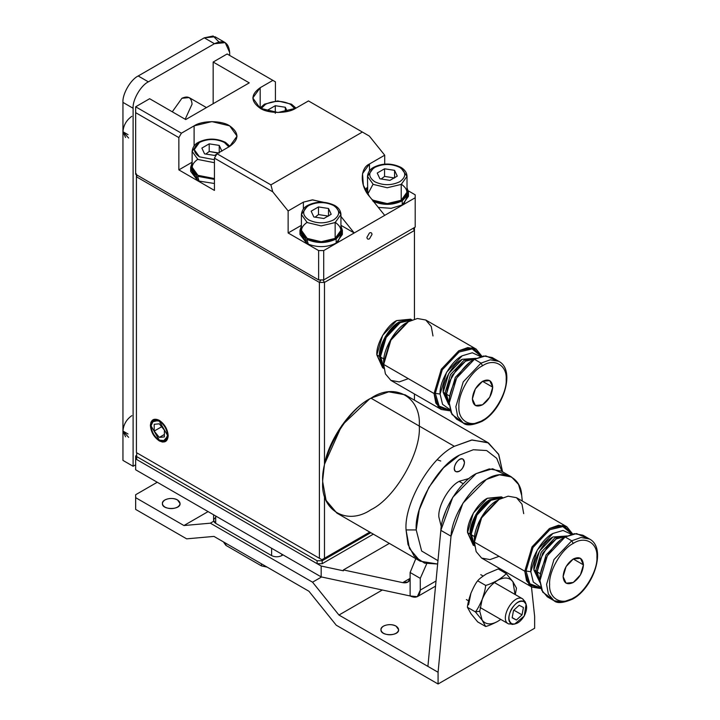 <?xml version="1.0" encoding="UTF-8"?>
<svg xmlns="http://www.w3.org/2000/svg" width="720" height="720" viewBox="0 0 720 720"><rect width="100%" height="100%" fill="white"/><g stroke="black" fill="none" stroke-linecap="round" stroke-linejoin="round"><path stroke-width="1.08" d="M567 535.986L552.942 536.985L539.46 551.214L533.88 569.997L535.662 571.023L537.435 570.879L535.662 571.023L540.036 582.534L535.662 571.023L533.88 569.997L540.045 582.669L533.88 569.997C533.025 559.602 543.51 541.44 552.942 536.985L566.973 535.995M499.068 556.353L489.987 559.593L481.635 558.081L476.145 551.601L474.417 542.115L524.79 571.203L526.023 571.014L533.007 547.488L549.891 529.668L562.878 526.608L572.022 534.114L562.878 526.608L549.891 529.668L533.007 547.488L526.023 571.014L530.829 571.752L533.277 582.021L540.774 587.331L533.277 582.021L530.829 571.752L537.309 549.963L552.942 533.457L563.058 530.451L571.401 534.285L563.058 530.451L552.942 533.457C541.998 538.632 529.839 559.692 530.829 571.752L526.023 571.014L529.857 583.785L540.936 587.952L529.857 583.785L526.023 571.014L524.79 571.203L529.038 584.73L541.125 588.564L532.008 587.16L526.518 580.68L524.79 571.203L474.417 542.115L476.145 551.601L481.635 558.081L532.008 587.16M540.486 573.813L540.495 574.407L540.486 573.813L537.183 571.905L540 581.796L537.183 571.905L539.046 561.339L548.028 545.778L556.245 538.893L566.217 536.382L556.245 538.893L542.763 553.113L537.183 571.905L540.486 573.813L546.066 555.021L560.07 540.504L546.066 555.021L540.486 573.813M550.962 598.221L542.682 592.092L539.982 580.563C538.857 566.838 552.69 542.871 565.137 536.985L574.398 533.673L582.93 535.221L589.536 539.037L581.004 537.489L571.743 540.801L573.273 543.438C584.964 535.464 597.96 542.97 596.907 557.082C597.96 569.979 584.964 592.488 573.273 598.023L572.823 599.004L573.273 598.023C584.964 592.488 597.96 569.979 596.907 557.082C597.96 542.97 584.964 535.464 573.273 543.438C561.573 548.973 548.577 571.482 549.639 584.37C548.577 598.482 561.573 605.988 573.273 598.023C561.573 605.988 548.577 598.482 549.639 584.37C548.577 571.482 561.573 548.973 573.273 543.438L571.743 540.801L581.004 537.489L589.536 539.037C606.942 547.92 593.658 587.826 572.823 599.004C563.355 603.117 557.064 603.666 553.959 600.66L548.352 594.045L546.588 584.37L553.959 559.575L571.743 540.801L565.137 536.985L571.743 540.801L553.959 559.575L546.588 584.37L548.352 594.045L553.959 600.66L562.482 602.208L571.743 598.896M566.874 526.779L572.643 533.97L563.283 525.429L549.441 528.507L532.008 546.903L524.79 571.203L532.008 546.903L549.441 528.507L558.513 525.267L566.874 526.779L516.492 497.691L508.14 496.179L499.068 499.419L481.635 517.824L474.417 542.115L474.417 540.36C473.382 527.742 486.099 505.71 497.538 500.301L481.185 517.563L474.417 540.36L474.417 542.115L481.635 517.824L499.059 499.419L508.14 496.179L516.492 497.691L521.982 504.18L523.71 513.657M573.273 558.99L583.434 564.858L580.455 574.875L573.273 582.471L566.082 583.182L563.103 576.594C563.751 569.142 567.144 563.274 573.273 558.99C579.402 556.2 582.786 558.153 583.434 564.858C582.786 572.31 579.402 578.178 573.273 582.471C567.144 585.261 563.751 583.299 563.103 576.594L566.082 566.577L573.273 558.99L580.455 558.279L583.434 564.858L573.273 558.99M474.624 536.661L471.105 534.636L474.615 545.607L471.105 533.466C470.268 523.206 480.609 505.287 489.915 500.886L476.613 514.926L471.105 533.466L471.105 534.636L474.624 536.661M502.722 497.628L501.39 496.863L487.377 498.249L473.355 513.045L467.55 532.584L470.097 534.051L475.902 514.512L489.915 499.716L502.578 497.682L489.915 499.716C480.105 504.351 469.206 523.233 470.097 534.051L474.669 546.03L470.097 534.051L467.55 532.584L473.355 545.418M502.182 497.853L490.932 500.301L476.919 515.097L471.105 534.636L476.919 515.097L490.932 500.301L502.182 497.853M585.918 537.66L576.477 533.556L565.137 536.985L547.344 555.759L539.982 580.563L541.746 590.229L547.344 596.844L553.959 600.66M535.662 571.023L541.242 552.24L554.715 538.011L566.874 536.049L554.715 538.011L541.242 552.24L535.662 571.023M539.127 561.105L547.866 545.967L539.046 561.339M474.669 546.039L467.55 532.584C466.668 521.766 477.567 502.884 487.377 498.249L502.587 497.682M449.325 404.964L443.151 392.31L444.933 393.345L446.715 393.192L444.933 393.345L449.316 404.847L444.933 393.345L443.151 392.31L448.74 404.649M408.339 378.666L399.267 381.906L390.906 380.394L385.416 373.914L383.688 364.437L434.061 393.525L435.294 393.327L442.287 369.801L459.162 351.99L472.149 348.921L481.293 356.436L472.149 348.921L459.162 351.99L442.287 369.801L435.294 393.327L440.109 394.074L442.557 404.343L450.045 409.653L442.557 404.343L440.109 394.074L446.58 372.285L462.213 355.779L472.329 352.773L480.672 356.598L472.329 352.773L462.213 355.779C451.278 360.954 439.119 382.014 440.109 394.074L435.294 393.327L439.137 406.107L450.216 410.265L439.137 406.107L435.294 393.327L434.061 393.525L438.318 407.043L450.396 410.886L441.288 409.482L435.798 403.002L434.061 393.525L383.688 364.437L385.416 373.914L390.906 380.394L441.288 409.482M449.766 396.126L449.766 396.729L449.766 396.126L446.454 394.218L449.28 404.109L446.454 394.218L448.317 383.661L457.308 368.1L465.516 361.206L475.497 358.704L465.516 361.206L452.043 375.435L446.454 394.218L449.766 396.126L455.346 377.343L469.35 362.826L455.346 377.343L449.766 396.126M460.233 420.534L451.953 414.414L449.253 402.876C448.128 389.151 461.961 365.193 474.417 359.298L483.678 355.995L492.201 357.543L498.807 361.35L490.284 359.811L481.023 363.114L482.544 365.76C494.235 357.786 507.24 365.292 506.178 379.404C507.24 392.292 494.235 414.81 482.544 420.336L482.094 421.326L482.544 420.336C494.235 414.81 507.24 392.292 506.178 379.404C507.24 365.292 494.235 357.786 482.544 365.76C470.853 371.286 457.857 393.804 458.91 406.692C457.857 420.804 470.853 428.31 482.544 420.336C470.853 428.31 457.857 420.804 458.91 406.692C457.857 393.804 470.853 371.286 482.544 365.76L481.023 363.114L490.284 359.811L498.807 361.35C516.213 370.242 502.929 410.148 482.094 421.326C472.626 425.43 466.344 425.988 463.23 422.982L457.632 416.367L455.859 406.692L463.23 381.897L481.023 363.114L474.417 359.298L481.023 363.114L463.23 381.897L455.859 406.692L457.632 416.367L463.23 422.982L471.762 424.53L481.023 421.218M476.28 358.308L462.213 359.298L448.74 373.527L443.151 392.31C442.305 381.915 452.781 363.762 462.213 359.298L476.253 358.317M476.145 349.101L481.923 356.292L472.554 347.742L458.712 350.829L441.288 369.225L434.061 393.525L441.288 369.225L458.712 350.829L467.784 347.58L476.145 349.101L425.772 320.013L417.411 318.501L408.339 321.741L390.906 340.137L383.688 364.437L383.688 362.673C382.653 350.064 395.37 328.032 406.818 322.623L390.465 339.885L383.688 362.673L383.688 364.437L390.906 340.137L408.339 321.741L417.411 318.501L425.772 320.013L431.262 326.493L432.99 335.97M482.544 381.312L492.714 387.18L489.735 397.197L482.544 404.784L475.353 405.495L472.383 398.916C473.022 391.464 476.415 385.596 482.544 381.312C488.673 378.513 492.066 380.475 492.714 387.18C492.066 394.632 488.673 400.5 482.544 404.784C476.415 407.574 473.022 405.621 472.383 398.916L475.353 388.899L482.544 381.312L489.735 380.601L492.714 387.18L482.544 381.312M383.895 358.983L380.385 356.958L383.886 367.92L380.385 355.779C379.539 345.519 389.889 327.609 399.186 323.208L385.893 337.248L380.385 355.779L380.385 356.958L383.895 358.983M411.993 319.941L410.661 319.176L396.648 320.571L382.635 335.367L376.83 354.897L379.368 356.364L385.173 336.834L399.186 322.038L411.849 320.004L399.186 322.038C389.385 326.673 378.477 345.555 379.368 356.364L383.94 368.352L379.368 356.364L376.83 354.897L382.635 367.731L383.958 368.496M411.453 320.166L400.203 322.623L386.19 337.419L380.385 356.958L386.19 337.419L400.203 322.623L411.453 320.166M495.198 359.982L485.748 355.869L474.417 359.298L456.624 378.081L449.253 402.876L451.017 412.551L456.624 419.166L463.23 422.982M444.933 393.345L450.513 374.553L463.995 360.324L476.154 358.371L463.995 360.324L450.513 374.553L444.933 393.345M448.398 383.427L457.137 368.289L448.317 383.661M383.94 368.361L376.83 354.897C375.939 344.088 386.838 325.206 396.648 320.571L411.858 319.995M410.121 595.962L321.174 576.891L135.657 469.782L135.657 458.928L321.174 566.037L343.404 570.807L343.404 569.925L389.358 543.393L343.404 569.925L343.404 570.807L321.174 566.037L135.657 458.928L135.657 455.994L135.657 469.782L321.174 576.891L321.174 566.037L321.174 576.891L410.121 595.962C416.25 598.761 419.634 596.799 420.282 590.094L417.303 596.682L410.121 595.962L410.121 578.358L402.705 582.642L407.988 582.003L410.121 578.358L410.121 572.49L415.809 558.666L410.121 572.49L420.282 578.358L420.282 590.094L436.032 581.004L420.282 590.094L420.282 578.358L426.708 563.742L420.282 578.358L410.121 572.49L410.121 595.962M136.674 455.409L135.657 455.994L136.674 455.409M410.121 578.358C409.527 581.913 407.052 583.344 402.705 582.642L343.404 569.925L402.705 582.642L410.121 578.358M213.597 514.791L213.597 520.407L215.703 523.341L215.703 516.006L215.703 523.341L271.62 555.615L271.62 548.28L271.62 555.615C275.004 557.199 278.397 557.199 281.781 555.615L281.781 554.148L281.781 555.615L283.05 554.886L281.781 555.615C278.397 557.199 275.004 557.199 271.62 555.615L215.703 523.341C212.967 521.379 212.967 519.426 215.703 517.473M135.657 497.664L135.657 494.73L157.257 482.256L135.657 494.73L135.657 497.664L183.942 525.537L208.08 511.605L183.942 525.537L135.657 497.664L135.657 509.4L135.657 497.664M164.988 507.141C161.613 504.738 161.613 502.326 164.988 499.923C169.155 497.979 173.313 497.979 177.48 499.923C180.855 502.326 180.855 504.738 177.48 507.141C173.313 509.085 169.155 509.085 164.988 507.141M534.645 616.509L534.645 628.245L438.075 684L438.075 672.264L451.017 536.211L462.924 503.172L486.36 479.466L499.455 474.795L511.515 476.973L518.535 484.443L521.694 495.405L522.297 501.048L521.694 495.405C521.01 476.892 502.704 468.639 486.36 479.466C470.007 487.512 451.71 516.897 451.017 536.211L440.847 530.343L451.017 536.211L438.075 672.264L427.905 666.396L438.075 672.264L438.075 684L336.24 625.203L438.075 684L534.645 628.245L534.645 616.509L531.468 586.854L534.645 616.509M396.036 626.103C391.05 622.971 380.448 625.23 380.952 629.712C380.349 636.3 399.231 636.3 398.628 629.712L396.036 626.103C399.411 628.506 399.411 630.918 396.036 633.321C391.869 635.265 387.702 635.265 383.535 633.321C380.169 630.918 380.169 628.506 383.535 626.103C387.702 624.159 391.869 624.159 396.036 626.103M177.48 499.923C172.494 496.791 161.892 499.05 162.396 503.532C161.793 510.12 180.675 510.12 180.072 503.532L177.48 499.923M511.515 476.973L501.345 471.105L489.285 468.918L476.19 473.598L452.754 497.304L440.847 530.343L427.905 666.396L338.958 615.042L312.552 582.183L210.348 523.179L183.942 525.537L210.348 523.179L213.741 521.226L210.348 523.179L312.552 582.183L338.958 615.042L427.905 666.396L440.847 530.343C441.54 511.029 459.846 481.644 476.19 473.598L492.606 468.756L505.917 474.939M135.657 509.4L186.66 538.848L213.957 536.409L308.943 591.255L336.24 625.203L308.943 591.255L213.957 536.409L186.66 538.848L135.657 509.4M382.32 590.004L338.958 615.042L382.32 590.004M321.57 576.981L312.552 582.183L321.57 576.981M261.45 563.832L261.45 565.893L267.093 567.09L261.45 565.893L261.45 563.832M225.873 543.294L225.873 545.346L261.45 565.893L225.873 545.346L225.873 543.294M223.767 542.412L225.873 545.346L223.767 542.412M515.295 594.612L516.492 588.177L512.946 581.787L515.052 594.468L512.946 581.787C509.382 577.278 504.243 576.819 497.538 580.41C490.833 584.568 485.694 590.949 482.13 599.58L479.754 611.226L482.13 620.118C485.694 624.636 490.833 625.095 497.538 621.495L500.769 619.425M497.538 621.495C492.426 624.141 488.475 625.815 485.676 626.508L477.675 621.891L485.676 626.508L482.13 620.118L475.407 611.901L467.406 607.275L470.952 613.665L477.675 621.891L470.952 613.665L467.406 607.275C467.604 604.242 468.783 599.526 470.952 593.127C473.634 587.025 475.875 582.912 477.675 580.806C478.872 579.195 481.77 576.909 486.36 573.957L498.213 568.944L486.36 573.957C481.77 576.909 478.872 579.195 477.675 580.806C475.875 582.912 473.634 587.025 470.952 593.127L468.567 604.773L470.952 593.127C468.783 599.526 467.604 604.242 467.406 607.275L475.407 611.901L479.754 611.226L482.13 599.58C485.694 590.949 490.833 584.568 497.538 580.41C504.243 576.819 509.382 577.278 512.946 581.787L506.223 573.57C505.026 575.181 502.128 577.467 497.538 580.41C492.426 583.065 488.475 584.739 485.676 585.423C485.478 588.456 484.299 593.181 482.13 599.58C479.448 605.682 477.207 609.786 475.407 611.901L482.13 620.118L485.676 626.508C488.475 625.815 492.426 624.141 497.538 621.495C490.833 625.095 485.694 624.636 482.13 620.118L479.754 611.226L475.407 611.901C477.207 609.786 479.448 605.682 482.13 599.58C484.299 593.181 485.478 588.456 485.676 585.423L477.675 580.806L485.676 585.423C488.475 584.739 492.426 583.065 497.538 580.41C502.128 577.467 505.026 575.181 506.223 573.57L498.213 568.944L506.223 573.57L512.946 581.787L516.492 588.177M526.104 604.17L524.232 616.023L514.611 624.087L508.59 623.925L511.641 623.637C502.992 619.884 515.961 596.7 523.935 601.659C519.66 600.318 515.466 602.856 511.344 609.264C508.05 616.113 508.149 620.901 511.641 623.637C515.916 624.969 520.11 622.44 524.232 616.023C527.526 609.183 527.427 604.395 523.935 601.659L526.104 604.17L525.105 601.713L522.621 598.842L494.397 582.543L522.621 598.842C513.522 593.181 498.717 619.641 508.59 623.925L513.378 624.123L508.59 623.925C498.717 619.641 513.522 593.181 522.621 598.842L525.519 603.081M508.59 623.925L480.024 607.446M483.12 576.036L480.753 574.659M512.19 617.598L516.402 620.028L522.036 614.871L513.846 610.146L522.036 614.871L523.422 607.491L519.174 605.259L513.54 610.416L512.154 617.805L516.402 620.028L512.19 617.598M519.174 605.259L523.422 607.491L522.036 614.871L516.402 620.028L512.154 617.805L513.54 610.416L519.174 605.259M161.829 426.663L154.206 431.064L159.291 437.391L164.376 434.457L159.291 437.391L164.376 436.932L164.376 430.155L159.291 423.837L154.206 424.287L154.206 431.064L161.829 426.663M150.381 425.466C150.948 432 153.918 437.139 159.291 440.892C164.664 443.34 167.625 441.63 168.192 435.753C167.625 429.219 164.664 424.08 159.291 420.327C153.918 417.879 150.948 419.598 150.381 425.466L150.966 422.136L159.291 420.327L165.582 426.978L168.192 435.753L162.468 442.053L159.291 440.892L152.991 434.25L150.381 425.466M164.376 430.155L164.376 436.932L159.291 437.391L154.206 431.064L154.206 424.287L159.291 423.837L164.376 430.155M206.451 107.586L189.099 97.569L181.908 98.28L172.287 111.798L181.908 98.28C188.037 95.49 191.43 97.443 192.069 104.148L185.175 119.241M373.23 201.096L373.995 200.655L373.23 201.096M408.15 194.238L403.803 203.94L402.237 204.948L391.158 208.323L378.297 207.387L391.158 208.323L402.237 204.948L402.237 200.844C392.67 205.389 382.914 205.515 372.978 201.24C382.914 205.515 392.67 205.389 402.237 200.844L402.237 204.948L408.447 196.29L408.15 194.238M366.075 191.457L367.479 187.749M407.016 187.749L408.447 192.186L402.237 200.844L407.97 194.778L407.016 187.749M308.322 244.179L306.909 239.391L307.926 238.797L306.909 239.391L308.322 244.179C318.06 247.761 327.339 247.401 336.168 243.099C327.339 247.401 318.06 247.761 308.322 244.179M299.97 230.328L301.401 225.9L300.393 232.785L305.487 238.563L299.97 230.328L299.97 234.441L306.774 243.423L305.487 238.563L306.504 237.978L305.487 238.563L306.774 243.423L307.89 242.775L306.774 243.423L300.267 232.389M342.072 232.389L337.725 242.091L336.168 243.099L336.168 238.986C326.592 243.531 316.836 243.666 306.909 239.391C316.836 243.666 326.592 243.531 336.168 238.986L336.168 243.099L342.378 234.441L342.072 232.389M340.938 225.9L342.378 230.328L336.168 238.986L341.892 232.92L340.938 225.9M199.044 181.089L197.631 176.301L198.648 175.707L197.631 176.301L199.044 181.089L214.434 183.501L199.044 181.089M190.692 167.238L192.132 162.81L191.124 169.695L196.209 175.473L190.692 167.238L190.692 171.351L197.496 180.333L196.209 175.473L197.226 174.888L196.209 175.473L197.496 180.333L198.612 179.685L197.496 180.333L190.989 169.299M214.434 179.397L197.631 176.301L214.434 179.397M335.151 222.264C342.693 227.637 342.693 233.019 335.151 238.401C325.827 242.757 316.512 242.757 307.197 238.401C299.655 233.019 299.655 227.637 307.197 222.264M333.621 219.915C325.323 223.794 317.025 223.794 308.718 219.915C302.004 215.118 302.004 210.33 308.718 205.533C317.025 201.654 325.323 201.654 333.621 205.533L334.701 205.425L340.938 214.488L335.151 222.552L340.938 214.488C340.749 210.744 338.67 207.72 334.701 205.425L333.621 205.533C340.344 210.33 340.344 215.118 333.621 219.915C340.344 215.118 340.344 210.33 333.621 205.533C325.323 201.654 317.025 201.654 308.718 205.533C302.004 210.33 302.004 215.118 308.718 219.915C317.025 223.794 325.323 223.794 333.621 219.915M334.701 205.425C325.449 201.132 316.44 201.123 307.674 205.407C304.029 207.225 301.941 210.249 301.401 214.488L307.197 222.552L321.174 225.9L335.151 222.552L321.174 225.9L307.197 222.552L301.401 214.488L307.197 206.415M328.509 208.485L331.191 214.272L323.856 218.511L313.839 216.963L311.148 211.176L318.483 206.937L328.509 208.485L318.483 206.937L318.483 214.569L328.509 216.117L328.509 208.485L328.509 216.117L318.483 214.569L318.483 206.937L311.148 211.176L313.839 216.963L323.856 218.511L331.191 214.272L328.509 208.485M301.401 214.488L301.401 230.328L307.197 238.401L321.174 241.74L335.151 238.401L340.938 230.328L340.938 214.488M335.151 238.401L335.151 222.552L335.151 238.401M315.126 217.161L318.483 214.569L315.126 217.161M229.932 146.259L225.423 142.335L224.343 142.443C216.045 138.564 207.747 138.564 199.44 142.443C192.726 147.24 192.726 152.028 199.44 156.825L214.434 159.696L199.44 156.825L194.283 149.634L199.44 142.443C207.747 138.564 216.045 138.564 224.343 142.443L225.423 142.335C216.171 138.042 207.162 138.033 198.396 142.317C194.751 144.135 192.663 147.159 192.132 151.398L197.919 159.462L214.434 162.711L197.919 159.462L192.132 151.398L192.132 167.238L197.919 175.311L214.434 178.56L197.919 175.311C190.377 169.929 190.377 164.547 197.919 159.174M225.423 142.335L229.68 146.412M224.343 142.443L228.852 146.889L224.343 142.443M219.231 145.395L221.913 151.182L219.231 145.395L209.205 143.847L219.231 145.395L219.231 153.027L219.231 145.395M219.231 153.027L209.205 151.479L205.848 154.071L209.205 151.479L209.205 143.847L201.87 148.086L204.561 153.873L214.578 155.421L216.72 154.179L214.578 155.421L204.561 153.873L201.87 148.086L209.205 143.847L209.205 151.479L218.079 153.108M192.132 151.398L197.919 143.325M401.22 184.113C408.762 189.495 408.762 194.877 401.22 200.25C391.905 204.606 382.59 204.606 373.266 200.25L371.79 199.296L373.266 200.25L387.243 203.598L401.22 200.25L407.016 192.186L407.016 176.337L401.22 184.41L407.016 176.337C406.827 172.593 404.748 169.578 400.779 167.283L401.22 168.264L400.779 167.283L399.699 167.391L400.779 167.283C391.518 162.981 382.509 162.981 373.752 167.256C370.107 169.074 368.01 172.107 367.479 176.337L373.266 184.41L387.243 187.749L401.22 184.41L387.243 187.749L373.266 184.41L367.479 176.337L373.266 168.264M367.479 176.337L367.767 194.139L373.023 184.257M399.699 181.764C391.392 185.643 383.094 185.643 374.796 181.764C368.073 176.976 368.073 172.179 374.796 167.391C383.094 163.512 391.392 163.512 399.699 167.391C406.413 172.179 406.413 176.976 399.699 181.764C406.413 176.976 406.413 172.179 399.699 167.391C391.392 163.512 383.094 163.512 374.796 167.391C368.073 172.179 368.073 176.976 374.796 181.764C383.094 185.643 391.392 185.643 399.699 181.764M394.578 170.343L397.269 176.13L389.934 180.36L379.908 178.812L377.226 173.025L384.561 168.795L394.578 170.343L384.561 168.795L384.561 176.418L394.578 177.975L394.578 170.343L394.578 177.975L384.561 176.418L384.561 168.795L377.226 173.025L379.908 178.812L389.934 180.36L397.269 176.13L394.578 170.343M401.22 200.25L401.22 184.41L401.22 200.25M401.22 168.264L407.016 176.337M381.195 179.01L384.561 176.418L381.195 179.01M261.018 108.72L265.518 104.301C273.816 100.422 282.123 100.422 290.421 104.301L291.501 104.193L291.942 105.174L291.501 104.193L290.421 104.301L294.912 108.72L290.421 104.301C282.123 100.422 273.816 100.422 265.518 104.301L261.018 108.72M285.309 107.253L287.271 111.483L285.309 107.253L275.283 105.705L285.309 107.253L285.309 111.879L285.309 107.253M268.668 111.483L267.948 109.935L275.283 105.705L275.283 113.328L275.283 105.705L267.948 109.935L268.668 111.483M291.942 105.174L295.749 108.261C287.748 113.796 268.182 113.796 260.181 108.261L263.988 105.174M125.55 436.806L122.949 431.055L128.034 433.989L122.949 431.055C123.516 424.53 126.477 419.391 131.841 415.647C126.477 419.391 123.516 424.53 122.949 431.055L128.628 437.346M125.55 137.493L122.949 131.733L128.034 134.667L122.949 131.733C123.516 125.217 126.477 120.078 131.841 116.325C126.477 120.078 123.516 125.217 122.949 131.733L128.628 138.033M225.216 42.633L229.68 52.506C228.717 42.444 223.632 39.51 214.434 43.704L225.216 42.633L215.055 36.765L204.273 37.836L214.434 43.704L148.365 81.846L214.434 43.704L204.273 37.836L138.195 75.978L148.365 81.846C140.814 85.419 132.435 99.945 133.11 108.261C132.435 99.945 140.814 85.419 148.365 81.846L138.195 75.978C130.653 79.551 122.265 94.068 122.949 102.393L133.11 108.261L133.11 466.263L135.657 464.796L133.11 466.263L122.949 460.395L133.11 466.263L133.11 108.261L122.949 102.393L122.949 460.395L122.949 102.393C122.265 94.068 130.653 79.551 138.195 75.978L204.273 37.836L213.156 36L218.862 41.904M229.68 52.506L229.68 55.44L229.68 52.506M323.523 202.248L312.228 199.881L303.381 202.14L288.135 210.951L272.754 191.817L214.434 158.148L214.434 190.422L178.857 169.884L178.857 137.601L135.657 112.662L135.657 174.285L135.657 106.794L135.657 112.662L178.857 137.601L181.395 133.2L178.857 137.601L178.857 169.884L192.132 162.216L178.857 169.884L214.434 190.422L214.434 158.148L216.981 153.738L229.68 146.403L237.051 136.134L229.68 125.865L211.896 121.608L194.103 125.865L181.395 133.2L135.657 106.794L149.634 98.721L185.715 119.556L249.255 82.872L213.165 62.037L213.165 103.707L213.165 62.037L227.142 53.973L213.165 62.037L249.255 82.872L185.715 119.556L149.634 98.721L135.657 106.794L181.395 133.2L194.103 125.865C202.113 120.321 221.679 120.321 229.68 125.865C239.283 132.714 239.283 139.563 229.68 146.403L216.981 153.738L270.891 184.869L362.376 132.048L308.466 100.926L295.758 108.261L308.466 100.926L369.324 136.062L384.705 155.196L369.459 163.998L369.459 170.874L369.459 163.998L362.529 173.619L363.348 185.31L369.459 196.398L384.705 215.37L323.712 250.578L323.712 279.927L415.197 227.106L415.197 197.757L384.705 215.37L415.197 197.757L415.197 194.823L408.321 190.854L415.197 194.823L415.197 227.106M371.997 234.441L369.459 238.842C367.92 239.544 367.074 239.049 366.912 237.375L369.459 232.974C370.989 232.272 371.835 232.767 371.997 234.441M260.181 108.261C250.587 101.412 250.587 94.563 260.181 87.714L272.889 80.379L227.142 53.973L272.889 80.379L260.181 87.714L252.81 97.992L260.181 108.261L277.965 112.509L295.758 108.261M384.705 164.115L384.705 155.196L384.705 164.115M365.031 189.477L367.479 187.308L365.031 189.477M340.938 225.315L354.204 232.974L340.938 216.468L354.204 232.974L340.938 225.315M135.657 174.285L318.627 279.927L318.627 250.578L318.627 279.927L323.712 279.927L323.712 250.578L318.627 250.578L288.135 232.974L301.401 225.315L288.135 232.974L318.627 250.578L323.712 250.578L384.705 215.37L369.459 196.398C359.856 185.904 359.856 168.093 369.459 163.998L384.705 155.196L369.324 136.062L362.376 132.048L270.891 184.869L272.754 191.817L288.135 210.951L288.135 232.974L288.135 210.951L303.381 202.14L303.381 209.025L303.381 202.14L312.768 199.881L324.693 202.761M260.181 107.784L260.181 87.714L260.181 107.784M194.103 125.865L194.103 145.935L194.103 125.865M275.427 101.025L275.427 81.846L272.889 80.379L275.427 81.846L275.427 101.025M272.754 191.817L270.891 184.869L216.981 153.738L214.434 158.148L272.754 191.817M324.477 464.274C328.743 440.136 350.235 408.978 369.459 399.06L341.856 425.412L324.477 464.274L324.477 282.42L324.477 464.274L322.695 480.051L324.477 464.274M414.441 400.176L414.441 393.984L414.441 400.176M414.441 319.104L414.441 230.481L324.477 282.42L319.392 282.42L136.422 176.778L136.422 452.619L319.392 558.261L319.392 282.42L319.392 558.261L136.422 452.619L321.93 559.728L369.783 532.098L321.93 559.728L319.392 558.261L321.93 559.728L324.477 558.261L324.477 495.783L324.477 558.261L369.783 532.098L321.93 559.728L136.422 452.619L136.422 173.844L136.422 176.778L137.304 175.239L136.422 176.778L319.392 282.42L324.477 282.42L323.037 279.927L324.477 282.42L414.441 230.481L414.441 319.104M159.291 421.101C164.259 424.566 167.004 429.327 167.526 435.366C167.004 440.802 164.259 442.386 159.291 440.127C154.323 436.653 151.578 431.892 151.047 425.853C151.578 420.417 154.323 418.833 159.291 421.101L153.468 420.516L151.047 425.853L159.291 440.127L165.114 440.703L167.526 435.366L159.291 421.101M414.441 227.547L414.441 230.481L414.441 227.547M413.163 228.276L414.441 230.481L413.163 228.276M320.832 279.927L319.392 282.42L320.832 279.927M464.499 462.447L463.014 459.153C458.622 456.057 450.945 469.35 455.823 471.609C460.287 472.041 463.176 468.981 464.499 462.447C464.175 466.173 462.483 469.107 459.423 471.249C456.354 472.644 454.662 471.672 454.338 468.315C454.662 464.589 456.354 461.655 459.423 459.513C462.483 458.118 464.175 459.099 464.499 462.447M419.265 426.06C421.425 452.403 394.875 498.393 370.98 509.697C347.094 525.978 320.535 510.651 322.695 481.815L322.695 480.051L322.695 481.815C320.535 455.481 347.094 409.482 370.98 398.187L370.98 398.187C394.875 381.897 421.425 397.233 419.265 426.06M416.214 529.938L421.641 551.016L437.967 560.682L421.641 551.016L416.214 529.938L406.053 529.938C403.893 503.604 430.443 457.605 454.338 446.31L472.113 439.965L488.475 442.926L498.789 454.635L502.578 471.816L498.564 454.149L487.62 442.449L471.573 440.028L454.338 446.31L370.98 398.187L454.338 446.31C430.443 457.605 403.893 503.604 406.053 529.938L407.997 544.473L414.252 556.29L424.611 563.166L437.643 564.021L420.192 561.204L409.446 548.505L406.053 529.938L416.214 529.938L419.247 509.823L428.868 487.359L443.52 467.793L459.423 455.112L473.328 449.739L486.666 450.549L496.755 458.343L501.903 471.429L496.755 458.343L486.666 450.549L473.328 449.739L459.423 455.112C438.048 465.219 414.288 506.376 416.214 529.938M441.306 526.752L438.831 516.879C437.913 505.656 449.235 486.045 459.423 481.23L469.197 478.44M488.475 442.926L405.126 394.803L388.755 391.833L370.98 398.187C347.094 409.482 320.535 455.481 322.695 481.815L326.088 500.382L336.843 513.072L420.192 561.204M317.106 563.688L136.674 459.513L317.106 563.688L317.106 560.754L136.674 456.579L136.674 459.513L136.674 453.645L137.43 453.204L136.674 453.645L136.674 456.579L317.106 560.754L322.191 560.754L322.191 563.688L317.106 563.688L322.191 563.688L373.347 534.15L322.191 563.688L322.191 560.754L370.8 532.683L322.191 560.754L317.106 560.754L317.106 563.688M445.923 510.57L443.169 518.454L445.923 510.57M463.347 483.786L459.162 481.374L463.347 483.786M440.757 461.025L437.229 459.801M564.84 549.675L565.785 549.162M489.915 500.886L490.932 500.301M497.538 500.301L499.059 499.419M399.186 323.208L400.203 322.623M406.809 322.623L408.339 321.741M435.537 586.152L417.303 596.682M522.792 598.932L494.406 582.543M468.594 600.849L466.38 599.562M514.611 624.087L511.974 624.447M408.447 192.186L408.447 196.29M342.378 230.328L342.378 234.441M296.001 108.117L291.501 104.193L277.74 100.926L264.474 104.166L259.938 108.117M369.459 399.06L370.98 398.187"/></g></svg>
